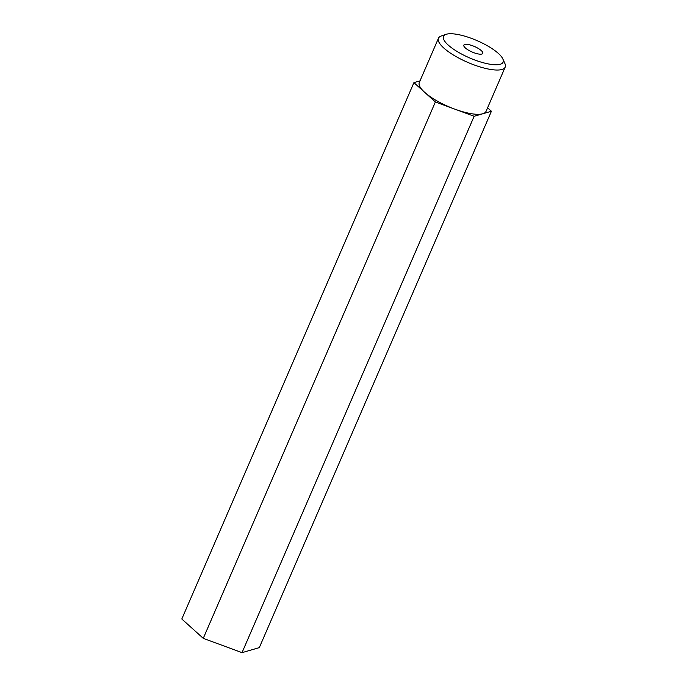 <?xml version="1.0" encoding="UTF-8"?>
<svg xmlns="http://www.w3.org/2000/svg" width="687" height="687" viewBox="0 0 687 687"><rect width="100%" height="100%" fill="white"/><g stroke="black" fill="none" stroke-linecap="round" stroke-linejoin="round"><path stroke-width="1.03" d="M459.929 53.148A32.478 9.412 23.4 0 0 491.385 64.441A32.478 9.412 23.4 0 0 502.841 58.936A32.478 9.412 23.4 0 0 486.679 45.368A32.478 9.412 23.4 0 0 446.026 34.35A32.478 9.412 23.4 0 0 459.929 53.148M502.841 58.936L504.893 63.496A36.351 10.537 -156.6 0 1 505.194 67.103A36.351 10.537 -156.6 0 1 456.855 57.021A36.351 10.537 -156.6 0 1 438.469 38.223A36.351 10.537 -156.6 0 1 441.303 35.973L446.026 34.35M477.559 48.021A10.322 2.988 23.4 0 0 463.828 45.153A10.322 2.988 23.4 0 0 469.049 50.494A10.322 2.988 23.4 0 0 482.781 53.354A10.322 2.988 23.4 0 0 477.559 48.021M420.015 80.86L413.918 82.638L424.652 92.298A36.351 10.537 23.4 0 0 437.696 101.298A36.351 10.537 23.4 0 0 454.751 109.121A36.351 10.537 23.4 0 0 482.772 113.759A36.351 10.537 23.4 0 0 486.035 111.38L505.194 67.103M203.266 638.343L435.378 101.968L474.133 116.275L491.42 111.251L259.308 647.618L242.022 652.65L203.266 638.343L181.806 619.004L413.918 82.638M438.469 38.223L419.302 82.5A36.351 10.537 23.4 0 0 424.652 92.298L435.378 101.968M491.42 111.251L487.581 107.79M242.022 652.65L474.133 116.275"/></g></svg>
